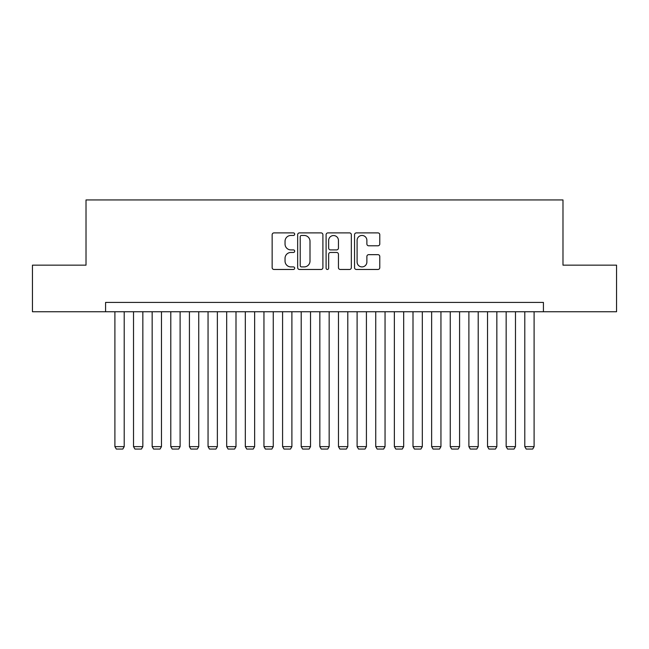 <?xml version="1.0" encoding="UTF-8"?>
<svg xmlns="http://www.w3.org/2000/svg" width="649" height="649" viewBox="0 0 649 649"><rect width="100%" height="100%" fill="white"/><g stroke="black" fill="none" stroke-linecap="round" stroke-linejoin="round"><path stroke-width="0.97" d="M294.687 234.175A1.282 1.282 0 0 0 293.413 232.894L273.975 232.894A1.825 1.825 0 0 0 272.15 234.727L272.15 267.648A1.825 1.825 0 0 0 273.975 269.473L293.413 269.473A1.282 1.282 0 0 0 294.687 268.191A1.282 1.282 0 0 0 293.413 266.909L290.898 266.909A5.849 5.849 0 0 1 285.041 261.06L285.041 258.318A5.849 5.849 0 0 1 290.898 252.461L293.413 252.461A1.282 1.282 0 0 0 294.687 251.187A1.282 1.282 0 0 0 293.413 249.906L290.898 249.906A5.849 5.849 0 0 1 285.041 244.048L285.041 241.306A5.849 5.849 0 0 1 290.898 235.457L293.413 235.457A1.282 1.282 0 0 0 294.687 234.175M377.945 245.793A1.825 1.825 0 0 0 379.779 243.959L379.779 234.727A1.825 1.825 0 0 0 377.945 232.894L356.366 232.894A1.825 1.825 0 0 0 354.541 234.727L354.541 267.648A1.825 1.825 0 0 0 356.366 269.473L377.945 269.473A1.825 1.825 0 0 0 379.779 267.648L379.779 256.485A1.825 1.825 0 0 0 377.945 254.659L368.713 254.659A1.825 1.825 0 0 0 366.88 256.485L366.88 262.018A4.892 4.892 0 0 1 361.988 266.909A4.892 4.892 0 0 1 357.096 262.018L357.096 240.349A4.892 4.892 0 0 1 361.988 235.457A4.892 4.892 0 0 1 366.88 240.349L366.88 243.959A1.825 1.825 0 0 0 368.713 245.793L377.945 245.793M105.576 311.739L32.45 311.739L32.45 265.157L86.017 265.157L86.017 199.949L562.983 199.949L562.983 265.157L616.55 265.157L616.55 311.739L543.424 311.739L543.424 302.418L105.576 302.418L105.576 311.739L543.424 311.739M322.902 234.727A1.825 1.825 0 0 0 321.068 232.894L299.489 232.894A1.825 1.825 0 0 0 297.664 234.727L297.664 267.648A1.825 1.825 0 0 0 299.489 269.473L321.068 269.473A1.825 1.825 0 0 0 322.902 267.648L322.902 234.727M327.932 232.894L349.511 232.894A1.825 1.825 0 0 1 351.336 234.727L351.336 267.648A1.825 1.825 0 0 1 349.511 269.473L340.271 269.473A1.825 1.825 0 0 1 338.445 267.648L338.445 254.294A1.825 1.825 0 0 0 336.612 252.461L330.487 252.461A1.825 1.825 0 0 0 328.662 254.294L328.662 268.191A1.282 1.282 0 0 1 327.38 269.473A1.282 1.282 0 0 1 326.098 268.191L326.098 234.727A1.825 1.825 0 0 1 327.932 232.894M301.501 235.457A1.282 1.282 0 0 0 300.219 236.739L300.219 265.636A1.282 1.282 0 0 0 301.501 266.909L304.154 266.909A5.849 5.849 0 0 0 310.003 261.06L310.003 241.306A5.849 5.849 0 0 0 304.154 235.457L301.501 235.457M338.445 240.438A4.892 4.892 0 0 0 333.554 235.546A4.892 4.892 0 0 0 328.662 240.438L328.662 248.072A1.825 1.825 0 0 0 330.487 249.906L336.612 249.906A1.825 1.825 0 0 0 338.445 248.072L338.445 240.438M124.21 311.739L124.21 446.634L114.897 446.634L114.897 311.739M124.21 446.634L122.815 449.051L116.293 449.051L114.897 446.634M142.845 311.739L142.845 446.634L133.524 446.634L133.524 311.739M142.845 446.634L141.441 449.051L134.927 449.051L133.524 446.634M161.471 311.739L161.471 446.634L152.158 446.634L152.158 311.739M161.471 446.634L160.076 449.051L153.553 449.051L152.158 446.634M180.106 311.739L180.106 446.634L170.792 446.634L170.792 311.739M180.106 446.634L178.71 449.051L172.188 449.051L170.792 446.634M198.74 311.739L198.74 446.634L189.419 446.634L189.419 311.739M198.74 446.634L197.337 449.051L190.822 449.051L189.419 446.634M217.366 311.739L217.366 446.634L208.053 446.634L208.053 311.739M217.366 446.634L215.971 449.051L209.449 449.051L208.053 446.634M236.001 311.739L236.001 446.634L226.688 446.634L226.688 311.739M236.001 446.634L234.605 449.051L228.083 449.051L226.688 446.634M254.635 311.739L254.635 446.634L245.314 446.634L245.314 311.739M254.635 446.634L253.232 449.051L246.709 449.051L245.314 446.634M273.261 311.739L273.261 446.634L263.948 446.634L263.948 311.739M273.261 446.634L271.866 449.051L265.344 449.051L263.948 446.634M291.896 311.739L291.896 446.634L282.583 446.634L282.583 311.739M291.896 446.634L290.501 449.051L283.978 449.051L282.583 446.634M310.53 311.739L310.53 446.634L301.209 446.634L301.209 311.739M310.53 446.634L309.127 449.051L302.604 449.051L301.209 446.634M329.157 311.739L329.157 446.634L319.843 446.634L319.843 311.739M329.157 446.634L327.761 449.051L321.239 449.051L319.843 446.634M347.791 311.739L347.791 446.634L338.47 446.634L338.47 311.739M347.791 446.634L346.396 449.051L339.873 449.051L338.47 446.634M366.417 311.739L366.417 446.634L357.104 446.634L357.104 311.739M366.417 446.634L365.022 449.051L358.499 449.051L357.104 446.634M385.052 311.739L385.052 446.634L375.739 446.634L375.739 311.739M385.052 446.634L383.656 449.051L377.134 449.051L375.739 446.634M403.686 311.739L403.686 446.634L394.365 446.634L394.365 311.739M403.686 446.634L402.291 449.051L395.768 449.051L394.365 446.634M422.312 311.739L422.312 446.634L412.999 446.634L412.999 311.739M422.312 446.634L420.917 449.051L414.395 449.051L412.999 446.634M440.947 311.739L440.947 446.634L431.634 446.634L431.634 311.739M440.947 446.634L439.551 449.051L433.029 449.051L431.634 446.634M459.581 311.739L459.581 446.634L450.26 446.634L450.26 311.739M459.581 446.634L458.178 449.051L451.663 449.051L450.26 446.634M478.208 311.739L478.208 446.634L468.894 446.634L468.894 311.739M478.208 446.634L476.812 449.051L470.29 449.051L468.894 446.634M496.842 311.739L496.842 446.634L487.529 446.634L487.529 311.739M496.842 446.634L495.447 449.051L488.924 449.051L487.529 446.634M515.476 311.739L515.476 446.634L506.155 446.634L506.155 311.739M515.476 446.634L514.073 449.051L507.559 449.051L506.155 446.634M534.103 311.739L534.103 446.634L524.79 446.634L524.79 311.739M534.103 446.634L532.707 449.051L526.185 449.051L524.79 446.634"/></g></svg>
